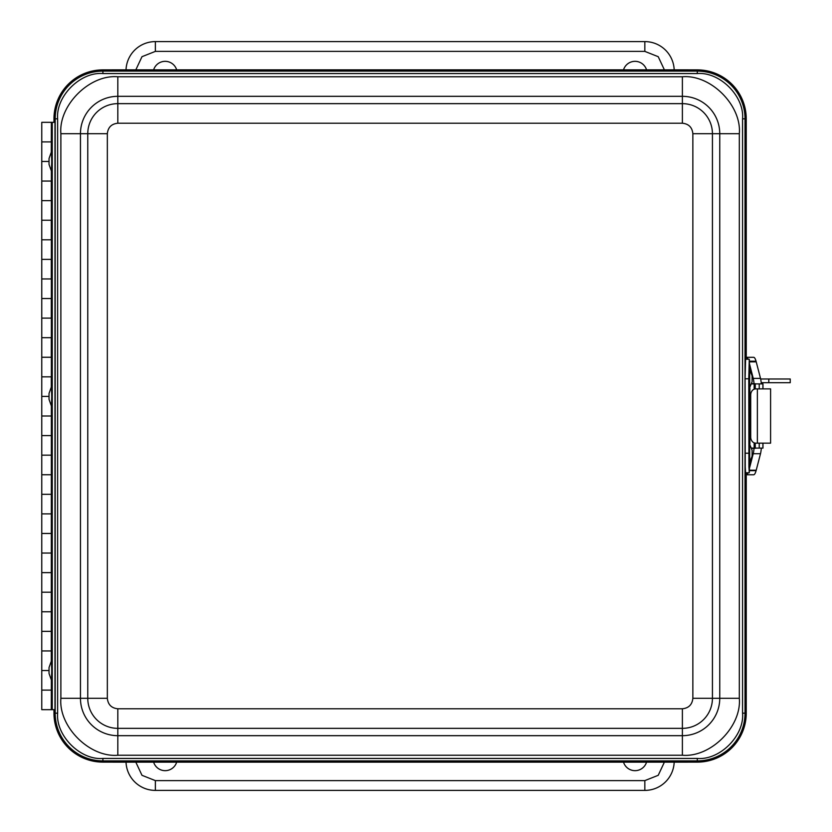 <?xml version="1.0" encoding="UTF-8"?>
<svg xmlns="http://www.w3.org/2000/svg" width="832" height="832" viewBox="0 0 832 832"><rect width="100%" height="100%" fill="white"/><g stroke="black" fill="none" stroke-linecap="round" stroke-linejoin="round"><path stroke-width="1.25" d="M153.639 69.857A12.043 12.043 0 0 1 176.675 69.857M176.675 762.143A12.043 12.043 0 0 1 153.639 762.143M646.558 762.143A12.043 12.043 0 0 1 623.522 762.143M623.522 69.857A12.043 12.043 0 0 1 646.558 69.857M126.027 69.857A29.37 29.37 0 0 1 155.366 41.6L644.831 41.6A29.37 29.37 0 0 1 674.18 69.857M674.18 762.143A29.37 29.37 0 0 1 644.831 790.4L155.366 790.4A29.37 29.37 0 0 1 126.027 762.143M751.629 383.895A7.238 7.155 -90 0 1 753.272 383.646A10.431 10.306 -90 0 1 755.83 383.895M755.997 448.105A10.431 10.306 -90 0 1 753.272 448.396A7.238 7.155 -90 0 1 751.494 448.105M770.588 388.887L757.37 388.887L757.37 443.154L770.588 443.154L770.588 388.887M757.37 443.154L755.695 443.154A6.167 4.992 -90 0 1 750.703 436.987L750.703 395.054A6.167 4.992 -90 0 1 755.695 388.887L757.37 388.887M770.588 402.886L770.588 429.156M754.031 448.386A14.092 2.205 90 0 1 753.23 453.721L749.632 467.594M749.632 364.458L753.241 378.394A14.092 2.205 90 0 1 754.031 383.656M747.77 357.302L746.377 357.302A32.115 5.023 90 0 1 748.082 359.226M748.114 472.774A31.938 4.992 90 0 1 746.377 474.77L746.252 474.77M749.538 470.194L756.226 470.194L760.5 453.721A14.092 2.205 -90 0 0 761.322 448.105M761.322 383.895A14.092 2.205 -90 0 0 760.51 378.394L756.226 361.868L749.538 361.868M749.507 361.202L756.049 361.202A32.115 5.023 -90 0 0 753.646 357.302L746.377 357.302M756.226 470.194A21.466 3.359 90 0 1 756.09 470.673A31.938 4.992 -90 0 1 753.646 474.77L746.377 474.77M756.049 361.202A21.476 3.359 90 0 1 756.226 361.868M768.81 382.699L768.81 378.997L790.234 378.997L790.234 382.699L761.218 382.699M768.81 378.997L760.656 378.997M51.293 387.109L51.293 376.844L41.766 376.844L51.366 376.844L51.366 357.261L41.766 357.261L51.293 357.261L51.293 337.688L41.766 337.688L51.366 337.688L51.366 318.105L41.766 318.105L51.293 318.105L51.293 298.532L41.766 298.532L51.366 298.532L51.366 278.949L41.766 278.949L51.293 278.949L51.293 259.376L41.766 259.376L51.366 259.376L51.366 239.793L41.766 239.793L51.293 239.793L51.293 220.22L41.766 220.22L51.366 220.22L51.366 200.637L41.766 200.637L51.293 200.637L51.293 181.054L41.766 181.054L51.366 181.054L51.366 170.997M48.963 161.481L41.766 161.481L48.963 161.481M52.25 709.675L52.25 122.325L54.985 122.325L54.985 709.675L41.766 709.675L41.766 690.102L51.293 690.102L41.766 690.102L41.766 670.519L48.963 670.519L41.766 670.519L41.766 650.946L51.293 650.946L41.766 650.946L41.766 631.363L51.293 631.363L41.766 631.363L41.766 611.78L51.293 611.78L41.766 611.78L41.766 592.207L51.293 592.207L41.766 592.207L41.766 572.624L51.293 572.624L41.766 572.624L41.766 553.051L51.293 553.051L41.766 553.051L41.766 533.468L51.293 533.468L41.766 533.468L41.766 513.895L51.293 513.895L41.766 513.895L41.766 494.312L51.293 494.312L41.766 494.312L41.766 474.739L51.293 474.739L41.766 474.739L41.766 455.156L51.293 455.156L41.766 455.156L41.766 435.583L51.293 435.583L41.766 435.583L41.766 416L51.293 416L41.766 416L41.766 396.417L48.963 396.417L41.766 396.417L41.766 141.898L51.293 141.898L41.766 141.898L41.766 122.325L51.366 122.325L51.293 152.162M51.366 680.046L51.293 709.675M52.25 122.325L51.366 122.325M51.366 405.943L51.293 661.211M742.56 118.83C744.515 96.335 719.794 71.604 697.299 73.559L102.908 73.559C80.413 71.604 55.692 96.335 57.637 118.83L57.637 713.17C55.692 735.665 80.413 760.396 102.908 758.441L697.299 758.441C719.784 760.396 744.515 735.665 742.56 713.17L742.56 118.83L745.014 118.83A47.715 47.715 0 0 0 697.299 71.115L697.299 73.559M746.252 359.226L746.242 118.83A48.942 48.942 0 0 0 697.299 69.878L102.908 69.878A48.942 48.942 0 0 0 53.966 118.83L53.966 122.325M53.966 709.675L53.966 713.17A48.942 48.942 0 0 0 102.908 762.122L697.299 762.122A48.942 48.942 0 0 0 746.242 713.17L746.252 472.774M110.833 762.122A58.739 58.739 0 0 0 112.694 762.143L687.513 762.143A58.739 58.739 0 0 0 689.374 762.122M746.242 704.371A58.739 58.739 0 0 0 746.252 703.414L746.252 703.414M689.374 69.878A58.739 58.739 0 0 0 687.513 69.857L112.694 69.857A58.739 58.739 0 0 0 110.833 69.878M746.252 128.586L746.242 128.586A58.739 58.739 0 0 0 746.242 127.629M112.694 762.122L687.513 762.122M687.513 69.878L112.694 69.878M749.726 369.138L749.278 359.226L748.769 378.799L748.914 467.043L749.278 472.774L749.726 462.862M749.278 359.226L745.597 359.226L745.087 378.799L745.233 467.043L745.597 472.774L749.278 472.774M754.156 442.853L754.156 448.105L751.348 448.105M751.348 383.895L754.156 383.895L754.156 389.189M754.156 448.105L762.975 448.105L762.965 443.154M762.965 388.887L762.975 383.895L754.156 383.895M762.902 383.895L762.902 388.887M762.902 443.154L762.902 448.105M759.231 448.105L759.231 443.154M759.231 388.887L759.231 383.895M752.107 456.165L749.278 462.987L749.018 453.201L749.278 443.414L752.107 450.226L752.107 456.165L752.107 450.226M749.674 462.987L749.674 443.414M752.107 381.774L749.278 388.586L749.018 378.799L749.278 369.013L752.107 375.835L752.086 381.732L752.107 375.835M749.674 388.586L749.674 369.013M49.036 158.517L51.47 151.694L51.73 161.626L51.47 171.267L49.036 164.445L49.036 158.517L49.036 164.445M49.036 393.453L51.47 386.63L51.73 396.552L51.47 406.214L49.036 399.391L49.036 393.453L49.036 399.391M49.036 667.555L51.47 660.733L51.73 670.987L51.47 680.306L49.036 673.483L49.036 667.555L49.036 673.483M664.383 69.857L658.226 56.69L644.831 51.386L155.366 51.386L141.981 56.69L135.824 69.857M135.824 762.143L141.981 775.31L155.366 780.614L644.831 780.614L658.226 775.31L664.383 762.143M644.831 41.6L644.831 51.386M155.366 41.6L155.366 51.386M155.366 790.4L155.366 780.614M644.831 790.4L644.831 780.614M760.5 453.721L753.23 453.721M760.51 378.394L753.241 378.394M756.09 470.673L749.507 470.673M107.338 698.298C107.994 704.631 111.488 708.126 117.822 708.781L682.386 708.781C688.709 708.126 692.203 704.631 692.858 698.298L692.858 133.702C692.203 127.369 688.719 123.874 682.386 123.219L117.822 123.219C111.488 123.874 107.994 127.369 107.338 133.702L107.338 698.298L80.454 698.298A37.367 37.367 0 0 0 117.822 735.675L682.386 735.675L682.386 708.781M117.822 708.781L117.822 728.354L682.386 728.354A30.056 30.056 0 0 0 712.431 698.298L712.431 133.702L692.858 133.702M692.858 698.298L719.753 698.298A37.367 37.367 0 0 1 682.386 735.675L682.386 755.238L117.822 755.238L117.822 728.354A30.056 30.056 0 0 1 87.766 698.298L87.766 133.702A30.056 30.056 0 0 1 117.822 103.646L117.822 123.219M107.338 133.702L80.454 133.702L80.454 698.298L60.882 698.298L60.882 133.702L80.454 133.702A37.367 37.367 0 0 1 117.822 96.325L117.822 103.646L682.386 103.646A30.056 30.056 0 0 1 712.431 133.702L719.753 133.702A37.367 37.367 0 0 0 682.386 96.325L117.822 96.325L117.822 76.762L682.386 76.762L682.386 123.219M719.753 698.298L719.753 133.702L739.326 133.702L739.326 698.298L719.753 698.298M117.822 755.238C89.534 757.692 58.427 726.596 60.882 698.298M60.882 133.702C58.427 105.404 89.523 74.308 117.822 76.762M682.386 76.762C710.674 74.308 741.78 105.404 739.326 133.702M739.326 698.298C741.78 726.596 710.674 757.692 682.386 755.238M742.56 713.17L745.014 713.17L745.014 118.83L746.242 118.83M697.299 758.441L697.299 760.885A47.715 47.715 0 0 0 745.014 713.17L746.242 713.17M102.908 758.441L102.908 760.885L697.299 760.885L697.299 762.122M57.637 713.17L55.193 713.17A47.715 47.715 0 0 0 102.908 760.885L102.908 762.122M57.637 118.83L55.193 118.83L55.193 713.17L53.966 713.17M102.908 73.559L102.908 71.115A47.715 47.715 0 0 0 55.193 118.83L53.966 118.83M697.299 69.878L697.299 71.115L102.908 71.115L102.908 69.878M749.892 444.018L749.892 387.982M748.769 453.201L745.087 453.201M748.769 378.799L745.087 378.799M755.248 448.105L755.248 443.123M755.248 388.908L755.248 383.895M770.588 402.48L770.588 429.562M762.975 448.105L762.975 443.154M762.975 388.887L762.975 383.895"/></g></svg>
